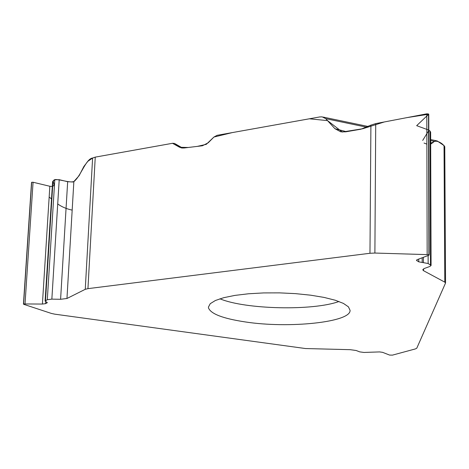 <?xml version="1.0" encoding="UTF-8"?>
<svg xmlns="http://www.w3.org/2000/svg" width="469" height="469" viewBox="0 0 469 469"><rect width="100%" height="100%" fill="white"/><g stroke="black" fill="none" stroke-linecap="round" stroke-linejoin="round"><path stroke-width="0.7" d="M430.642 132.188L431.075 265.483L429.897 266.439L424.328 268.485L422.733 269.775L423.566 270.719L444.794 282.145L445.55 283L416.783 348.197L415.44 348.907L392.459 355.127L389.557 355.068L382.593 352.336L379.538 351.914L363.973 352.448L359.723 351.873L356.129 350.495L350.173 349.681L305.53 348.543L54.779 314.166L51.42 313.444L23.866 304.363L23.45 304.076L31.523 182.5M431.075 265.483L428.15 263.514L418.747 261.837L416.46 260.313L417.293 259.615L428.783 255.259L429.17 254.931L428.912 254.667L374.889 253.049L369.971 253.278L87.943 288.64L85.258 289.309L66.961 298.489L60.595 299.286L51.854 299.134L47.31 299.703L45.106 301.069L47.31 302.634L45.64 303.654L42.409 304.053L23.567 303.947M245.34 321.945C288.781 328.669 351.123 322.279 350.062 310.302L348.408 306.82L343.396 303.396L335.177 300.207L324.097 297.422L310.671 295.189L295.576 293.641L279.606 292.873L263.619 292.92L248.47 293.776L234.957 295.394L223.76 297.68L215.406 300.494L210.241 303.683L208.435 307.089L208.517 307.975C210.868 313.937 223.138 318.592 245.34 321.945M95.143 157.144L172.504 143.291L179.639 147.289L188.286 147.477L197.285 146.387L206.296 144.341L213.923 137.048L208.242 142.769L202.415 145.765L183.877 148.011L181.28 147.887L178.337 146.428L174.597 143.461L172.662 143.268L95.248 157.127L92.604 158.035L87.896 161.272L83.887 166.466L79.12 175.682L73.862 181.55L72.883 182.013L67.665 181.708L59.211 179.686L54.791 179.756L52.592 181.667M369.971 253.278L370.903 125.123L360.972 129.204L345.653 131.836L340.793 131.83L334.93 128.711L325.744 118.663L322.15 116.869L319.741 116.939L217.118 135.312L213.923 137.048L232.302 132.592L309.364 118.792L327.55 120.627L342.276 132.018L362.807 128.735L384.316 121.958L406.992 117.613L428.725 114.213L416.671 125.663L429.006 130.194L422.698 140.424M42.409 304.053L49.843 186.269L52.294 186.469L49.843 186.269L33.07 182.248L31.64 182.3M445.55 283L444.77 146.703L444.032 145.572L437.108 140.899L434.493 141.351L430.683 144.13C433.25 141.181 436.094 140.495 439.207 142.072C443.58 144.259 445.198 146.609 444.049 149.119M428.76 114.372L428.514 113.973L426.802 113.82L375.722 123.605L374.889 253.049M430.642 132.006L428.807 130.042M370.903 125.123L375.722 123.605M181.808 147.987L178.337 146.428M424.064 143.068L426.878 144.135M72.173 210.124C66.633 208.951 61.814 206.899 57.716 203.962M51.508 198.938L49.163 197.039M53.29 186.023C55.623 184.329 50.91 180.594 55.248 179.539C61.533 179.416 72.953 184.329 75.263 180.319C81.207 174.65 86.314 158.616 92.645 158.012M219.92 298.794C245.434 309.476 312.993 311.006 338.964 301.497M85.258 289.309L92.604 158.035M95.248 157.127L87.943 288.64M23.608 303.924L31.681 182.271M25.039 303.748L33.07 182.248M45.64 303.654L45.757 301.719M47.023 302.945L47.064 302.294M45.505 300.635L52.997 180.999M47.31 299.703L54.791 179.756M51.854 299.134L59.211 179.686M60.595 299.286L67.665 181.708M66.961 298.489L73.862 181.55M444.794 282.145L444.032 145.572M428.912 254.667L428.514 113.973M427.159 254.345L426.802 113.82M428.971 254.696L428.566 114.014M416.912 260.828L416.912 259.785M418.747 261.837L418.747 259.064M422.194 262.517L422.182 257.757M423.401 262.576L423.39 257.299M428.15 263.514L428.127 255.505M430.478 264.797L430.061 130.962M423.566 270.719L423.566 268.825M182.535 148.057L175.388 143.948M334.93 128.711L346.468 131.695M430.677 142.629L432.899 142.869M434.493 141.351L430.671 140.553M366.436 127.152L325.744 118.663M31.517 182.547L23.45 304.076M52.587 181.802L45.106 301.069M428.76 114.43L429.17 254.931M182.593 148.063L175.248 143.836M323.141 117.08L367.983 126.454M430.665 139.551L436.393 140.753"/></g></svg>

